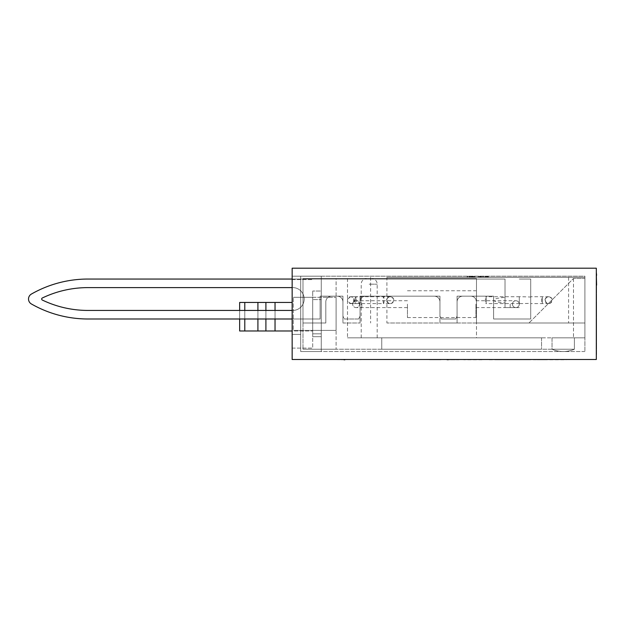 <?xml version="1.0" encoding="UTF-8"?>
<svg xmlns="http://www.w3.org/2000/svg" width="628" height="628" viewBox="0 0 628 628"><rect width="100%" height="100%" fill="white"/><g stroke="black" fill="none" stroke-linecap="round" stroke-linejoin="round"><path stroke-width="0.47" stroke-dasharray="3.14 2.35" d="M359.381 303.245L359.318 303.026A3.454 3.423 180 0 1 354.176 301.314L357.128 300.898L358.549 301.785L359.381 303.245A3.423 3.391 -90 0 0 357.913 296.738A3.423 3.391 -90 0 0 354.639 301.055M354.176 301.314A3.423 3.423 0 0 1 359.506 304.156A3.423 3.423 0 0 1 352.803 305.153A3.423 3.423 0 0 1 356.084 300.734A3.423 3.423 0 0 1 359.506 304.156A3.423 3.423 0 0 1 352.803 305.153A3.423 3.423 0 0 1 354.176 301.314A3.423 3.423 0 0 0 353.085 305.812A3.423 3.423 0 0 0 357.481 307.28A3.423 3.423 0 0 0 359.318 303.026M407.439 304.156L407.439 317.564L407.439 304.156M512.44 304.156A3.423 3.423 0 0 0 515.871 307.579A3.423 3.423 0 0 0 519.293 304.156A3.423 3.423 0 0 0 515.871 300.734A3.423 3.423 0 0 0 512.44 304.156M475.922 304.156L475.922 317.564L475.922 304.156M519.293 303.583L519.293 304.156A3.423 3.423 0 0 1 515.871 307.579A3.423 3.423 0 0 1 512.44 304.156A3.423 3.423 0 0 1 515.871 300.734A3.423 3.423 0 0 1 519.293 304.156L519.293 296.738A26.007 3.423 180 0 1 519.623 296.738A26.007 3.423 180 0 1 530.707 297.068L530.707 303.261A26.007 3.423 180 0 1 519.623 303.583A26.007 3.423 180 0 1 519.293 303.583L519.293 296.738M390.404 303.583A3.423 3.391 90 0 0 393.795 300.16A3.423 3.391 90 0 0 390.404 296.738A3.423 3.391 90 0 0 387.013 300.16A3.423 3.391 90 0 0 390.404 303.583L390.027 303.583A3.423 3.391 -90 0 1 386.636 300.16A3.423 3.391 -90 0 1 390.027 296.738A3.423 3.391 -90 0 1 393.426 300.16A3.423 3.391 -90 0 1 390.027 303.583L383.622 303.583A3.423 0.447 -90 0 0 384.069 300.16A3.423 0.447 -90 0 0 383.622 296.738A3.423 0.447 -90 0 0 383.166 300.16A3.423 0.447 -90 0 0 383.622 303.583L355.738 303.583A3.423 0.447 -90 0 0 356.186 300.16A3.423 0.447 -90 0 0 355.738 296.738A3.423 0.447 -90 0 0 355.299 299.47A3.423 0.447 -90 0 0 355.738 303.583L350.777 303.583L347.504 301.165L347.504 299.47L347.504 300.851A3.423 3.391 90 0 0 354.223 300.16A3.423 3.391 90 0 0 347.504 299.47L347.504 299.47M505.022 297.327L505.022 279.044L505.022 307.579L515.871 307.579L505.022 307.579L505.022 302.994A26.007 3.423 180 0 1 505.022 297.327L505.022 302.994M486.3 300.16A3.423 0.447 90 0 1 485.844 303.583A3.423 0.447 90 0 1 485.397 300.16A3.423 0.447 90 0 1 485.844 296.738A3.423 0.447 90 0 1 486.3 300.16M545.402 300.16A3.423 3.391 90 0 0 548.801 303.583A3.423 3.391 90 0 0 552.193 300.16A3.423 3.391 90 0 0 548.801 296.738A3.423 3.391 90 0 0 545.402 300.16M488.411 276.477L484.792 276.477L488.482 276.477L488.482 277.333L484.722 277.333L484.722 276.477L484.792 277.333L488.411 277.333L488.411 276.477M485.562 277.333L487.673 277.333L485.538 277.333L485.538 276.477L487.673 276.477L485.562 276.477M487.642 276.477L487.673 277.333L487.642 276.477M480.97 276.477L478.128 276.477L481.543 276.477L479.941 276.477L480.97 276.477L480.97 277.333L479.941 277.333L479.941 276.477M479.941 277.333L480.444 277.333L479.886 277.333L479.886 276.477M480.475 277.333L481.543 277.333L480.475 277.333L480.444 276.477M479.886 277.333L479.211 277.333L479.211 276.477M479.211 277.333L478.206 277.333L478.206 276.477M478.206 277.333L478.128 276.477M478.128 277.333L480.891 277.333L480.891 276.477M481.472 277.333L481.472 276.477M481.543 277.333L481.543 276.477M474.407 276.477L471.173 276.477L474.407 276.477L474.407 277.333L471.173 277.333L474.407 277.333M475.121 277.333L475.121 276.477M474.352 277.333L474.352 276.477M473.63 277.333L473.63 276.477M473.897 277.333L473.897 276.477M471.911 277.333L471.911 276.477L471.911 277.333M471.832 277.333L471.832 276.477M471.173 277.333L471.173 276.477M471.738 277.333L471.738 276.477M472.452 277.333L472.452 276.477M472.028 277.333L472.028 276.477M473.983 277.333L473.983 276.477M483.529 276.477L482.477 276.477L483.529 276.477L483.529 277.333L482.618 277.333L482.618 276.477M482.618 277.333L483.387 277.333L483.387 276.477M482.477 277.333L482.477 276.477M470.082 276.477L467.169 276.477L470.835 276.477L470.082 276.477L470.082 277.333L470.835 277.333L467.169 277.333L470.082 277.333M469.328 277.333L469.328 276.477M469.689 277.333L469.689 276.477M467.169 277.333L467.169 276.477M467.256 277.333L467.256 276.477M469.783 277.333L469.783 276.477M469.995 277.333L469.995 276.477M467.358 277.333L467.358 276.477M467.452 277.333L467.452 276.477M470.835 277.333L470.835 276.477M386.911 277.333L584.904 277.333L386.911 277.333L386.911 322.988L584.904 322.988L386.911 322.988M370.606 277.333L370.606 322.988M568.599 277.333L568.599 322.988M584.904 322.988L476.479 322.988L476.479 278.479L476.479 322.988L584.904 322.988L528.98 322.988L584.904 322.988L584.904 337.825L584.904 278.479L584.904 337.825L584.904 278.479L573.49 278.479L584.904 278.479L573.49 278.479L528.98 322.988L476.479 322.988L528.98 322.988L573.49 278.479L528.98 322.988L573.49 278.479L584.904 278.479L573.49 278.479L584.904 278.479L584.904 349.239L584.904 277.333M530.707 303.261L530.707 318.993L493.608 318.993L493.608 296.165L470.772 296.165L493.608 296.165L493.608 318.993L530.707 318.993L530.707 279.044L530.707 318.993L530.707 279.044L519.293 279.044L530.707 279.044L519.293 279.044L530.707 279.044L530.707 297.068M292.153 279.044L505.022 279.044L505.022 307.579L505.022 279.044L87.991 279.044A114.131 114.131 0 0 0 31.4 294.061A114.131 114.131 0 0 1 87.991 279.044A114.131 114.131 0 0 0 31.4 294.061A5.707 5.707 0 0 0 31.4 303.976A5.707 5.707 0 0 1 31.4 294.061A5.707 5.707 0 0 0 31.4 303.976A114.131 114.131 0 0 0 87.991 318.993A114.131 114.131 0 0 1 31.4 303.976A114.131 114.131 0 0 0 87.991 318.993L320.115 318.993L320.115 296.165L342.943 296.165L342.943 301.872L342.943 296.165L320.115 296.165L342.943 296.165L342.943 322.988L360.064 322.988L342.943 322.988L360.064 322.988L342.943 322.988L342.943 296.165L320.115 296.165L320.115 318.993L292.153 318.993M457.074 296.165L462.781 296.165L457.074 296.165L457.074 316.143L455.645 318.993L457.074 316.143L457.074 296.165L470.772 296.165L457.074 296.165L457.074 322.988L439.953 322.988L457.074 322.988L439.953 322.988L457.074 322.988L457.074 301.872L457.074 316.143L455.645 318.993L441.382 318.993L439.953 316.143L439.953 296.165L439.953 316.143L441.382 318.993L455.645 318.993L457.074 316.143L457.074 296.165M358.635 318.993L360.064 316.143L358.635 318.993L344.372 318.993L342.943 316.143L344.372 318.993L358.635 318.993L360.064 316.143L360.064 301.872L360.064 316.143L358.635 318.993L344.372 318.993L342.943 316.143L342.943 301.872L342.943 316.143L344.372 318.993L358.635 318.993M360.064 301.872L360.064 296.165L365.771 296.165L360.064 296.165L360.064 322.988L360.064 296.165L439.953 296.165L360.064 296.165L360.064 322.988L360.064 301.872A5.707 5.707 0 0 1 365.771 296.165L439.953 296.165L439.953 322.988L439.953 296.165L365.771 296.165A5.707 5.707 0 0 0 360.064 301.872A5.707 5.707 0 0 1 365.771 296.165A5.707 5.707 0 0 0 360.064 301.872M519.293 307.579L505.022 307.579L519.293 307.579M292.153 287.608L292.774 287.608A11.414 11.414 0 0 1 304.188 299.022A11.414 11.414 0 0 1 292.774 310.436L292.153 310.436M292.774 310.436A11.414 11.414 0 0 0 304.188 299.022A11.414 11.414 0 0 0 292.774 287.608L87.991 287.608A105.575 105.575 0 0 0 42.327 297.994A1.138 1.138 0 0 0 42.327 300.051A105.575 105.575 0 0 0 87.991 310.436L292.774 310.436L87.991 310.436A105.575 105.575 0 0 1 42.327 300.051A1.138 1.138 0 0 1 42.327 297.994A105.575 105.575 0 0 1 87.991 287.608L292.774 287.608A11.414 11.414 0 0 1 304.188 299.022A11.414 11.414 0 0 1 292.774 310.436A11.414 11.414 0 0 0 304.188 299.022A11.414 11.414 0 0 0 292.774 287.608L87.991 287.608A105.575 105.575 0 0 0 42.327 297.994A1.138 1.138 0 0 0 42.327 300.051A105.575 105.575 0 0 0 87.991 310.436L292.774 310.436M493.608 296.165L470.772 296.165L493.608 296.165L493.608 318.993L493.608 296.165M87.991 279.044L505.022 279.044L87.991 279.044M87.991 318.993L320.115 318.993L320.115 296.165L320.115 318.993L239.653 318.993L239.653 310.436M439.953 316.143L439.953 301.872L439.953 316.143L441.382 318.993L439.953 316.143M455.645 318.993L441.382 318.993L455.645 318.993M470.772 296.165L462.781 296.165L470.772 296.165A5.707 5.707 0 0 1 476.479 301.872A5.707 5.707 0 0 0 470.772 296.165A5.707 5.707 0 0 1 476.479 301.872A5.707 5.707 0 0 0 470.772 296.165M530.707 318.993L493.608 318.993L530.707 318.993M342.943 301.872L342.943 322.988L342.943 301.872A5.707 5.707 0 0 0 337.236 296.165L331.529 296.165L337.236 296.165A5.707 5.707 0 0 1 342.943 301.872A5.707 5.707 0 0 0 337.236 296.165A5.707 5.707 0 0 1 342.943 301.872M439.953 301.872L439.953 322.988L439.953 301.872A5.707 5.707 0 0 0 434.246 296.165A5.707 5.707 0 0 1 439.953 301.872A5.707 5.707 0 0 0 434.246 296.165A5.707 5.707 0 0 1 439.953 301.872M457.074 301.872L457.074 322.988L457.074 301.872A5.707 5.707 0 0 1 462.781 296.165A5.707 5.707 0 0 0 457.074 301.872A5.707 5.707 0 0 1 462.781 296.165A5.707 5.707 0 0 0 457.074 301.872M563.214 351.523A28.535 28.535 0 0 0 574.4 349.239A28.535 28.535 0 0 1 563.214 351.523A28.535 28.535 0 0 0 574.4 349.239A28.535 28.535 0 0 1 563.214 351.523A28.535 28.535 0 0 0 574.4 349.239A28.535 28.535 0 0 1 552.036 349.239L552.036 337.825L574.4 337.825L552.036 337.825L574.4 337.825L574.4 349.239L302.994 349.239L552.036 349.239A28.535 28.535 0 0 0 563.214 351.523A28.535 28.535 0 0 1 552.036 349.239L574.4 349.239L574.4 337.825L552.036 337.825L552.036 349.239A28.535 28.535 0 0 0 563.214 351.523A28.535 28.535 0 0 1 552.036 349.239L574.4 349.239L552.036 349.239A28.535 28.535 0 0 0 563.214 351.523M312.697 297.311L312.697 330.406L312.697 297.311L336.09 297.311L312.697 297.311L312.697 330.406L336.09 330.406L293.292 330.406L312.697 330.406L293.292 330.406L293.292 297.311L293.292 330.406L293.292 297.311L293.292 330.406L336.09 330.406L336.09 297.311L336.09 330.406L312.697 330.406L312.697 297.311L312.697 330.406L312.697 297.311L336.09 297.311L293.292 297.311L312.697 297.311L312.697 291.031L312.697 297.311M584.904 276.194L584.904 351.523L584.904 276.194L300.71 276.194L300.71 351.523L300.71 276.194L300.71 351.523L300.71 276.194L292.153 276.194L292.153 334.402L292.153 276.194L300.71 276.194L292.153 276.194L292.153 334.402L300.71 334.402L292.153 334.402L300.71 334.402L292.153 334.402L292.153 276.194L321.253 276.194L321.253 351.523L300.71 351.523L321.253 351.523L321.253 276.194L300.71 276.194L584.904 276.194M596.317 347.465L596.6 272.505M596.6 298.151L596.6 291.102M596.317 291.102L596.317 298.151M596.317 292.829L596.317 304.258L596.317 285.128L596.6 292.829M596.6 303.669L596.317 306.417L596.6 303.669M596.317 306.417L596.6 319.848L596.6 306.425M596.6 289.877L596.6 300.49L596.317 289.877M596.317 298.379L596.317 295.191L596.317 300.49L596.6 298.379M596.317 300.49L596.317 287.506L596.317 300.49M596.6 301.73L596.6 310.57L596.317 301.73M596.317 304.69L596.317 299.595L596.6 304.69M596.6 319.15L596.6 327.502L596.6 319.15M596.317 324.464L596.317 319.15L596.317 324.464M596.317 279.625L596.317 282.278L596.6 279.625M596.6 330.65L596.6 341.208L596.6 330.65M596.317 340.502L596.317 331.011L596.6 340.502M596.317 338.17L596.317 330.65L596.6 338.17M596.317 315.287L596.6 333.829L596.317 315.287M596.317 312.43L596.6 293.88L596.317 312.43M596.6 344.403L596.6 354.247L596.317 344.403M596.6 354.53L596.6 347.465M596.6 278.016L596.6 275.268M596.317 275.268L596.317 278.016M596.6 313.333L596.6 323.946L596.317 313.333M596.317 321.834L596.317 313.105L596.6 321.834M596.317 310.954L596.317 313.097L596.6 310.954M596.6 282.396L596.6 285.143L596.6 282.396M596.317 285.143L596.317 282.396L596.317 285.143M596.6 331.286L596.6 324.433L596.6 337.903L596.317 331.286M596.317 337.903L596.317 332.542L596.317 337.903M596.6 289.532L596.6 292.279L596.6 289.532M596.317 292.279L596.317 289.532L596.317 292.279M596.6 339.732L596.317 349.969L596.6 339.732M596.317 342.009L596.317 349.639L596.317 342.009M596.317 312.932L596.317 303.442L596.6 312.932M596.317 276.367L596.317 286.855L596.6 276.367M596.317 326.309L596.317 316.112L596.6 326.309M596.6 328.483L596.6 339.434L596.317 328.483M596.317 337.103L596.6 330.815L596.6 337.103M596.317 330.815L596.317 333.97L596.6 330.815M596.317 339.434L596.317 333.97L596.6 339.434M596.6 288.896L596.6 292.428L596.6 285.379L596.317 288.896M596.6 301.84L596.6 312.98L596.6 301.84M596.317 308.929L596.317 301.84L596.317 308.929M596.317 308.638L596.317 319.848L596.317 308.638M596.317 345.753L596.6 327.738L596.6 345.753M596.317 335.47L596.6 327.738L596.317 335.47M596.317 341.067L596.317 332.432L596.6 341.067M596.317 268.203L596.317 359.506L292.153 359.506L292.153 268.203L596.317 268.203M325.822 301.872A5.707 5.707 0 0 1 331.529 296.165A5.707 5.707 0 0 0 325.822 301.872L325.822 322.988L302.994 322.988L325.822 322.988L302.994 322.988L325.822 322.988L325.822 301.872A5.707 5.707 0 0 1 331.529 296.165A5.707 5.707 0 0 0 325.822 301.872L325.822 322.988L325.822 301.872M369.193 278.479L366.909 278.479L369.193 278.479M377.114 337.825L361.202 337.825L377.114 337.825M302.994 278.479L302.994 349.239L302.994 278.479L302.994 349.239L336.09 349.239L302.994 349.239L302.994 278.479L476.479 278.479L302.994 278.479L476.479 278.479L476.479 337.825L347.504 337.825L584.904 337.825L476.479 337.825L476.479 278.479L476.479 301.872L476.479 278.479L302.994 278.479L336.09 278.479L336.09 349.239L336.09 278.479L302.994 278.479L302.994 322.988L302.994 278.479L476.479 278.479L302.994 278.479M574.4 349.239L552.036 349.239L574.4 349.239M336.09 330.406L336.09 297.311L336.09 330.406M541.532 337.825L541.532 349.239L381.746 349.239L541.532 349.239L541.532 337.825L381.746 337.825L541.532 337.825M381.746 337.825L381.746 349.239L381.746 337.825M476.479 278.479L347.504 278.479L476.479 278.479M347.504 278.479L347.504 337.825L347.504 278.479M584.904 337.825L573.49 337.825L584.904 337.825M573.49 278.479L573.49 337.825L573.49 278.479M312.697 299.587L312.697 348.1L312.697 299.587L321.253 299.587L321.253 333.829L321.253 299.587L321.253 333.829L321.253 299.587L312.697 299.587M312.697 330.406L312.697 336.687L312.697 330.406M446.665 359.797L459.162 359.797L446.665 359.797M450.708 359.797L457.867 359.797L450.708 359.506M448.957 359.506L459.162 359.506L448.957 359.797M448.777 359.506L459.162 359.506L448.777 359.797M509.591 359.797L515.47 359.797M515.47 359.506L526.908 359.506L520.18 359.797M520.18 359.506L507.361 359.797L526.908 359.797L513.759 359.797M513.955 359.506L509.591 359.506M521.224 359.506L548.417 359.506L507.149 359.506L548.417 359.506L521.224 359.797M521.405 359.506L526.908 359.506L521.405 359.797M463.998 359.506L483.976 359.506M509.622 359.506L515.674 359.506L509.622 359.797M526.578 359.506L507.361 359.506L526.578 359.506M489.314 359.797L566.354 359.797M544.099 359.797L536.964 359.797M527.834 359.797L496.45 359.797L527.834 359.797M527.834 359.506L566.354 359.506L527.834 359.506M481.99 359.797L463.668 359.797L481.99 359.506M536.964 359.506L544.099 359.506M467.758 359.506L481.613 359.506L467.758 359.797M360.629 359.797L362.913 359.506L360.629 359.797M360.629 359.506L362.913 359.506M344.937 359.506L307.846 359.506L344.882 359.797M344.034 359.797L307.846 359.506M447.356 359.506L453.345 359.506L447.356 359.506M528.588 359.506L507.008 359.506L528.588 359.797M514.136 359.506L510.572 359.506L514.136 359.797M521.452 359.506L525.016 359.506L521.452 359.797M448.651 359.506L457.867 359.506L448.651 359.797M436.955 359.797L429.591 359.797L441.005 359.797L429.591 359.797L441.005 359.797L429.591 359.797L441.005 359.797L429.591 359.797L441.005 359.797L429.591 359.797L441.005 359.797L429.591 359.797L441.005 359.797L436.955 359.506M509.504 359.506L517.276 359.506L509.504 359.797M457.977 359.506L447.552 359.506L457.977 359.797M449.695 359.506L457.616 359.506L449.695 359.797M447.552 359.506L458.966 359.506M429.591 359.506L441.005 359.506M312.697 333.829L321.253 333.829L312.697 333.829M292.153 330.98L239.653 330.98L239.653 302.445L239.653 330.98L312.697 330.98L239.653 330.98L239.653 302.445L292.153 302.445M275.033 302.445L275.033 330.98M265.903 302.445L265.903 330.98M257.912 302.445L257.912 330.98M244.787 302.445L244.787 330.98M244.787 318.993L244.787 310.436M257.912 318.993L257.912 310.436M265.903 318.993L265.903 310.436M275.033 318.993L275.033 310.436M321.253 291.031L321.253 336.687L321.253 291.031L312.697 291.031L321.253 291.031M312.697 336.687L321.253 336.687L312.697 336.687M292.153 348.1L312.697 348.1L292.153 348.1L292.153 279.617L292.153 348.1M292.153 279.617L312.697 279.617L292.153 279.617M584.904 351.523L300.71 351.523L584.904 351.523M361.791 304.156L361.791 307.579L361.791 304.156M510.164 304.156L510.164 307.579L510.164 304.156M542.466 300.16A3.423 0.447 -90 0 0 542.011 296.738A3.423 0.447 -90 0 0 541.564 300.16A3.423 0.447 -90 0 0 542.011 303.583A3.423 0.447 -90 0 0 542.466 300.16M545.025 300.16A3.423 3.391 -90 0 1 548.425 296.738A3.423 3.391 -90 0 1 551.816 300.16A3.423 3.391 -90 0 1 548.425 303.583A3.423 3.391 -90 0 1 545.025 300.16M487.218 277.333L487.218 276.477M486.292 277.333L486.292 276.477M486.205 277.333L486.205 276.477M486.001 277.333L486.001 276.477M486.99 277.333L486.99 276.477M472.868 277.333L472.868 276.477M472.963 277.333L472.963 276.477M369.193 284.186L377.185 284.186L369.193 284.186M407.439 307.579L356.084 307.579M407.439 300.734L356.084 300.734M475.922 307.579L515.871 307.579M475.922 300.734L515.871 300.734M407.439 317.564L475.922 317.564M407.439 290.748L475.922 290.748M390.404 296.738L350.777 296.738L352.622 297.279L353.886 298.716L353.548 302.178L350.777 303.583L357.434 303.583M347.504 299.164L350.777 296.738L357.913 296.738M548.801 296.738L530.707 296.738M519.623 296.738L485.844 296.738M548.801 303.583L530.707 303.583M519.623 303.583L485.844 303.583M487.736 277.333L487.736 276.477M485.475 277.333L485.475 276.477M377.185 337.825L377.185 284.186C377.09 280.936 375.183 279.036 371.478 278.479M361.202 337.825L361.202 284.186C361.296 280.936 363.196 279.036 366.909 278.479"/><path stroke-width="0.94" d="M292.153 318.993L87.991 318.993A114.131 114.131 0 0 1 31.4 303.976A5.707 5.707 0 0 1 31.4 294.061A114.131 114.131 0 0 1 87.991 279.044L292.153 279.044M292.153 310.436L87.991 310.436A105.575 105.575 0 0 1 42.327 300.051A1.138 1.138 0 0 1 42.327 297.994A105.575 105.575 0 0 1 87.991 287.608L292.153 287.608M244.787 318.993L244.787 330.98L239.653 330.98L239.653 318.993L87.991 318.993M596.317 285.128L596.317 354.53M596.317 275.268L596.6 285.128M596.317 272.505L596.6 275.268M596.317 359.506L596.317 268.203L292.153 268.203L292.153 359.506L596.317 359.506M448.07 359.797L446.665 359.506M483.976 359.506L463.668 359.506M566.354 359.506L489.314 359.506M362.913 359.506L360.629 359.506M344.882 359.797L344.034 359.797M459.162 359.506L447.356 359.506M344.937 359.506L307.846 359.506M441.005 359.506L429.591 359.506M292.153 302.445L239.653 302.445L239.653 310.436M244.787 310.436L244.787 302.445M244.787 330.98L257.912 330.98L257.912 318.993M257.912 310.436L257.912 302.445M257.912 330.98L265.903 330.98L265.903 318.993M265.903 310.436L265.903 302.445M265.903 330.98L275.033 330.98L275.033 318.993M275.033 310.436L275.033 302.445M275.033 330.98L292.153 330.98"/></g></svg>
